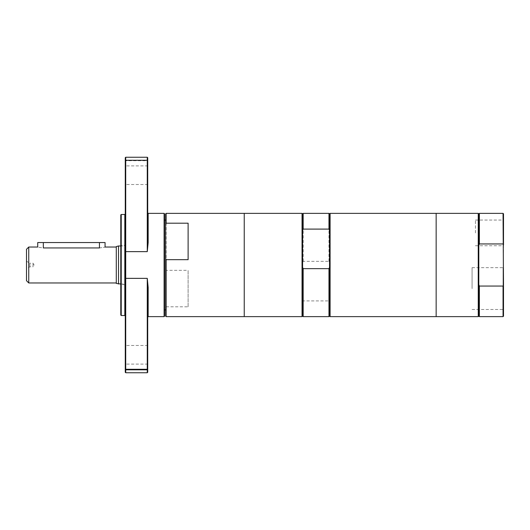 <?xml version="1.0" encoding="UTF-8"?>
<svg xmlns="http://www.w3.org/2000/svg" width="530" height="530" viewBox="0 0 530 530"><rect width="100%" height="100%" fill="white"/><g stroke="black" fill="none" stroke-linecap="round" stroke-linejoin="round"><path stroke-width="0.4" stroke-dasharray="2.65 1.99" d="M125.716 175.211L125.716 165.897L125.716 175.211M125.266 175.211L125.266 165.446L125.266 175.211M125.266 372.298L125.266 157.701M125.266 354.789L125.266 345.023L125.266 354.789M125.266 214.047L125.266 315.953L125.266 214.047M147.267 175.211L147.267 165.897L147.267 175.211M125.716 354.789L125.716 364.103L125.716 354.789M147.267 354.789L147.267 364.103L147.267 354.789M147.711 175.211L147.711 165.446L147.711 175.211M148.161 213.371L148.161 242.607L147.711 242.455L147.711 160.663L147.267 160.186L147.267 160.722L147.711 160.663L147.711 157.701M120.78 315.058L120.78 214.941M121.224 214.491L121.224 315.509M124.815 315.509L124.815 214.491M120.78 244.913L120.78 285.087L120.78 244.913L121.224 245.357L121.224 284.643L121.224 245.357L125.266 245.357L125.266 284.643L125.266 245.357M147.711 354.789L147.711 364.554L147.711 354.789M148.161 316.629L148.161 287.392L147.711 287.545L147.711 372.298M125.716 157.251L125.716 160.186L125.266 160.663L125.716 160.722L125.716 160.186L147.267 160.186L147.267 157.251M147.267 251.637L147.267 160.722L125.716 160.722L125.716 251.637L147.267 251.637L148.161 242.607M147.267 372.749L147.267 369.814L147.711 369.337L147.267 369.277L147.267 369.814L125.716 369.814L125.716 369.277L125.266 369.337L125.716 369.814L125.716 372.749M125.266 251.757L125.716 251.637L125.716 369.277L147.267 369.277L147.267 278.363L148.161 287.392M165.671 316.178L165.671 305.83L166.122 306.804L166.122 316.629M188.117 223.196L188.117 259.667M166.122 306.804L188.117 306.804L188.117 270.333L166.122 270.333L165.671 271.307L165.671 213.822M166.122 213.371L166.122 270.333M244.237 316.629L244.237 213.371L244.237 316.629M164.101 316.629L164.101 213.371M164.552 213.822L164.552 316.178M164.552 220.109L164.552 309.891L164.552 220.109M503.05 316.629L503.05 286.054L503.5 284.928L503.5 316.178M503.5 284.928L503.5 245.072L503.05 243.946L479.372 243.946L478.809 245.357L478.809 284.643L479.372 286.054L503.05 286.054M503.5 213.822L503.5 245.072M503.5 232.902L503.5 219.606L503.5 232.902M503.5 283.186L503.5 287.346L503.5 280.502L503.5 287.346L503.5 280.502L503.275 287.346L503.275 283.186M503.5 287.346L503.5 280.502L503.5 287.346M503.5 288.572L503.5 267.213L503.5 288.572M503.05 243.946L503.05 213.371M503.05 288.572L503.05 267.657L503.05 288.572M472.071 288.572L472.071 267.657L472.071 288.572M503.05 232.902L503.05 245.748L503.05 232.902M475.443 232.902L475.443 220.056L475.443 232.902M188.117 306.804L188.117 270.333M165.671 271.307L165.671 305.83M329.534 316.065L329.534 262.668L329.534 299.576L328.971 300.907L303.16 300.907L302.597 299.576L302.597 262.668L302.597 316.065M329.534 213.935L329.534 262.668L328.971 261.336L303.16 261.336L302.597 262.668L302.597 213.935M329.534 230.424L329.534 267.332M302.597 267.332L302.597 230.424M328.971 261.336L328.971 213.371M328.971 316.629L328.971 300.907M303.16 261.336L303.16 213.371M478.809 316.065L478.809 213.935M478.809 284.643L478.809 245.357M479.372 316.629L479.372 286.054M479.372 243.946L479.372 213.371M99.454 242.554L99.454 247.941C106.689 246.96 106.689 246.96 99.454 247.941L43.334 247.941C36.1 246.96 36.1 246.96 43.334 247.941L43.334 242.554L105.066 242.554M37.723 242.554L43.334 242.554M26.5 261.237L29.905 263.205L29.905 266.795L29.905 263.205L33.012 263.205L34.086 265L33.012 266.795L33.012 263.205L33.012 266.795L29.905 266.795L26.5 268.763L26.5 261.237L26.5 268.763M28.746 282.96L28.746 247.04M26.5 280.714L26.5 249.285M116.289 247.04L116.289 282.96L116.289 247.04M116.289 283.424L116.289 246.576M118.534 284.027L118.534 245.973M125.266 245.973L125.266 284.027L125.266 245.973L120.78 245.973M165.671 220.109L165.671 309.891L165.671 220.109M244.237 217.863L244.237 312.137L244.237 217.863M302.04 316.629L302.04 213.371M303.16 316.629L303.16 300.907M330.097 316.629L330.097 213.371M436.157 316.629L436.157 213.371L436.157 316.629M436.157 217.863L436.157 312.137L436.157 217.863M478.245 316.629L478.245 213.371M147.267 278.363L125.266 278.243M147.711 165.446L147.267 165.897L125.716 165.897L125.266 165.446M147.711 184.977L147.267 184.526L125.716 184.526L125.266 184.977M147.711 345.023L147.267 345.474L125.716 345.474L125.266 345.023M147.711 364.554L147.267 364.103L125.716 364.103L125.266 364.554M472.071 309.48L503.05 309.48L503.5 309.931M472.071 267.657L503.05 267.657L503.5 267.213M475.443 245.748L503.05 245.748L503.5 246.198M475.443 220.056L503.05 220.056L503.5 219.606M125.266 284.643L121.224 284.643L120.78 285.087M120.78 284.027L125.266 284.027"/><path stroke-width="0.79" d="M125.266 160.663L125.716 160.292L125.716 157.251L125.266 157.701L125.266 372.298L125.716 372.749L125.716 369.814L125.266 369.337L125.716 369.277L125.716 369.814L147.267 369.814L147.267 369.277L147.711 369.337L147.711 287.545L148.161 287.392L148.161 316.629L147.711 317.079M148.161 242.607L147.711 242.455L147.711 157.701L147.267 157.251L147.267 251.637L148.161 242.607L148.161 213.371L164.101 213.371L164.101 316.629L164.552 316.178L164.552 213.822L164.101 213.371M121.224 214.491L120.78 214.941L120.78 315.058L121.224 315.509L121.224 214.491L124.815 214.491L124.815 315.509L125.266 315.953M124.815 214.491L125.266 214.047M147.711 372.298L147.711 369.337L147.267 369.814L147.267 372.749L147.711 372.298M147.711 160.663L147.267 160.292L125.716 160.292L125.716 251.637L125.266 251.757M147.267 278.363L147.267 369.277L125.716 369.277L125.716 278.363L147.267 278.363L148.161 287.392M125.266 278.243L125.716 278.363L125.716 251.637L147.267 251.637M166.122 316.629L166.122 259.667L165.671 258.693L165.671 316.178L166.122 316.629L302.04 316.629L302.04 213.371L244.237 213.371L244.237 316.629L244.237 213.371L166.122 213.371L166.122 223.196L188.117 223.196L188.117 259.667L166.122 259.667M165.671 258.693L165.671 224.17L166.122 223.196M166.122 213.371L165.671 213.822L165.671 224.17M503.5 316.178L503.5 284.928L503.05 286.054L503.05 316.629L503.5 316.178M503.5 245.072L503.5 213.822L503.05 213.371L503.5 284.928M302.04 213.371L302.597 213.935L302.597 230.424L303.16 229.093L328.971 229.093L329.534 230.424L329.534 267.332L328.971 268.664L303.16 268.664L302.597 267.332L302.597 316.065L302.04 316.629M302.597 230.424L302.597 267.332M329.534 230.424L329.534 213.935L328.971 213.371L328.971 229.093M329.534 267.332L329.534 316.065L328.971 316.629L328.971 268.664M302.597 213.935L303.16 213.371L303.16 229.093M329.534 213.935L330.097 213.371L478.245 213.371L478.809 213.935L478.809 245.357L479.372 243.946L503.05 243.946M503.05 286.054L479.372 286.054L478.809 284.643L478.809 316.065L479.372 316.629L503.05 316.629M478.809 245.357L478.809 284.643M479.372 286.054L479.372 316.629M478.809 213.935L479.372 213.371L479.372 243.946M116.289 247.04L105.066 247.04L105.066 242.554L99.454 242.554L99.454 247.941C106.689 246.96 106.689 246.96 99.454 247.941L43.334 247.941C36.1 246.96 36.1 246.96 43.334 247.941L43.334 242.554L37.723 242.554L37.723 247.04L28.746 247.04L28.746 282.96L116.289 282.96M99.454 242.554L43.334 242.554M28.746 282.96L26.5 280.714L26.5 249.285L28.746 247.04M118.534 284.027L118.534 245.973L116.289 246.576L116.289 283.424L120.78 284.027M118.534 245.973L120.78 245.973M164.552 220.109L165.671 220.109M303.16 268.664L303.16 316.629L328.971 316.629M330.097 213.371L330.097 316.629L478.245 316.629L478.245 213.371M436.157 213.371L436.157 316.629L436.157 213.371M121.224 315.509L124.815 315.509M148.161 213.371L147.711 212.921M125.716 157.251L147.267 157.251M125.716 372.749L147.267 372.749M148.161 316.629L164.101 316.629M303.16 213.371L328.971 213.371M479.372 213.371L503.05 213.371M164.552 309.891L165.671 309.891M302.597 316.065L303.16 316.629M329.534 316.065L330.097 316.629M478.809 316.065L478.245 316.629"/></g></svg>
